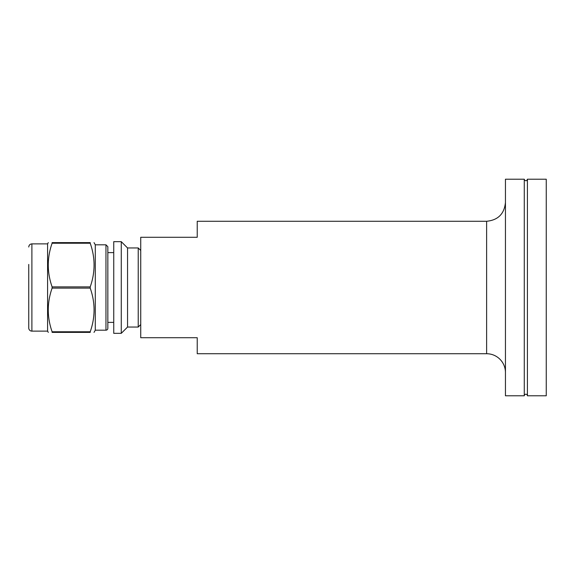 <?xml version="1.0" encoding="UTF-8"?>
<svg xmlns="http://www.w3.org/2000/svg" width="575" height="575" viewBox="0 0 575 575"><rect width="100%" height="100%" fill="white"/><g stroke="black" fill="none" stroke-linecap="round" stroke-linejoin="round"><path stroke-width="0.86" d="M52.109 331.768C46.985 317.213 46.985 302.666 52.109 288.118L90.218 288.118C95.342 302.666 95.342 317.213 90.218 331.768L52.109 331.768L52.109 332.386C46.985 332.386 46.985 332.386 52.109 332.386C46.985 332.386 46.985 332.386 52.109 332.386L90.218 332.386C95.342 332.386 95.342 332.386 90.218 332.386C95.342 332.386 95.342 332.386 90.218 332.386L90.218 331.768M90.218 243.232L90.218 242.614C95.342 242.614 95.342 242.614 90.218 242.614C95.342 242.614 95.342 242.614 90.218 242.614L52.109 242.614C46.985 242.614 46.985 242.614 52.109 242.614C46.985 242.614 46.985 242.614 52.109 242.614L52.109 243.232L90.218 243.232C95.342 257.787 95.342 272.334 90.218 286.882L52.109 286.882C46.985 272.334 46.985 257.787 52.109 243.232M94.02 242.614L95.292 244.813L95.292 330.187L94.02 332.386M90.218 286.882L90.218 288.118M113.742 241.673L113.742 333.327L121.275 333.327L121.275 241.673L113.742 241.673M121.275 241.673L127.549 247.954L127.549 327.046L121.275 333.327M127.549 247.954L138.223 247.954L138.223 327.046L127.549 327.046M28.75 264.428L28.75 327.987L28.75 264.428M28.75 247.013C28.937 245.108 29.979 244.059 31.891 243.872L31.891 331.128A3.141 3.141 0 0 1 28.75 327.987M31.891 243.872L47.581 243.872L47.581 331.128L48.307 332.386M52.109 286.882L52.109 288.118M107.841 246.697L107.841 328.303A1.883 1.883 0 0 1 105.958 330.187L105.958 244.813L107.841 246.697M113.742 252.619L107.841 252.619L107.841 322.381L113.742 322.381M486.615 353.726L486.615 221.274L197.232 221.274L197.232 237.281L140.731 237.281L140.731 337.719L197.232 337.719L197.232 353.726L486.615 353.726A18.831 18.831 0 0 1 505.447 372.557M527.419 179.213C526.786 180.981 525.794 181.218 524.443 179.91L524.278 179.213L505.447 179.213L505.447 395.787L524.278 395.787A1.567 1.567 0 0 1 525.852 394.213A1.567 1.567 0 0 1 527.419 395.787L546.25 395.787L546.25 179.213L527.419 179.213L527.419 395.787M524.278 179.213L524.278 395.787M140.731 250.463L138.223 247.954M140.731 324.537L138.223 327.046M31.891 331.128L47.581 331.128M47.581 243.872L48.307 242.614M95.292 330.187L105.958 330.187M95.292 244.813L105.958 244.813M486.615 221.274C498.051 220.16 504.332 213.878 505.447 202.443"/></g></svg>
